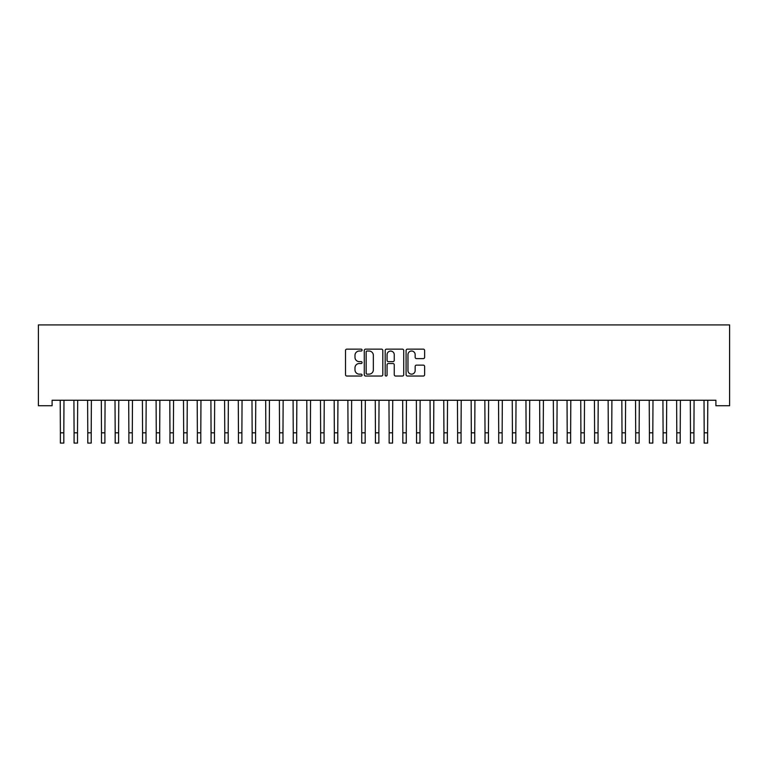 <?xml version="1.0" encoding="UTF-8"?>
<svg xmlns="http://www.w3.org/2000/svg" width="768" height="768" viewBox="0 0 768 768"><rect width="100%" height="100%" fill="white"/><g stroke="black" fill="none" stroke-linecap="round" stroke-linejoin="round"><path stroke-width="1.15" d="M362.083 350.083A0.941 0.941 0 0 0 361.142 349.142L346.858 349.142A1.344 1.344 0 0 0 345.514 350.486L345.514 374.688A1.344 1.344 0 0 0 346.858 376.032L361.142 376.032A0.941 0.941 0 0 0 362.083 375.091A0.941 0.941 0 0 0 361.142 374.15L359.29 374.15A4.301 4.301 0 0 1 354.989 369.84L354.989 367.824A4.301 4.301 0 0 1 359.29 363.523L361.142 363.523A0.941 0.941 0 0 0 362.083 362.582A0.941 0.941 0 0 0 361.142 361.642L359.29 361.642A4.301 4.301 0 0 1 354.989 357.341L354.989 355.325A4.301 4.301 0 0 1 359.29 351.024L361.142 351.024A0.941 0.941 0 0 0 362.083 350.083M423.293 358.618A1.344 1.344 0 0 0 424.637 357.274L424.637 350.486A1.344 1.344 0 0 0 423.293 349.142L407.424 349.142A1.344 1.344 0 0 0 406.08 350.486L406.08 374.688A1.344 1.344 0 0 0 407.424 376.032L423.293 376.032A1.344 1.344 0 0 0 424.637 374.688L424.637 366.48A1.344 1.344 0 0 0 423.293 365.136L416.506 365.136A1.344 1.344 0 0 0 415.162 366.48L415.162 370.55A3.6 3.6 0 0 1 411.562 374.15A3.6 3.6 0 0 1 407.971 370.55L407.971 354.614A3.6 3.6 0 0 1 411.562 351.024A3.6 3.6 0 0 1 415.162 354.614L415.162 357.274A1.344 1.344 0 0 0 416.506 358.618L423.293 358.618M715.901 400.253L52.099 400.253L52.099 405.734L38.4 405.734L38.4 324.912L729.6 324.912L729.6 405.734L715.901 405.734L715.901 400.253M382.819 350.486A1.344 1.344 0 0 0 381.475 349.142L365.616 349.142A1.344 1.344 0 0 0 364.272 350.486L364.272 374.688A1.344 1.344 0 0 0 365.616 376.032L381.475 376.032A1.344 1.344 0 0 0 382.819 374.688L382.819 350.486M386.525 349.142L402.384 349.142A1.344 1.344 0 0 1 403.728 350.486L403.728 374.688A1.344 1.344 0 0 1 402.384 376.032L395.597 376.032A1.344 1.344 0 0 1 394.253 374.688L394.253 364.867A1.344 1.344 0 0 0 392.909 363.523L388.406 363.523A1.344 1.344 0 0 0 387.062 364.867L387.062 375.091A0.941 0.941 0 0 1 386.122 376.032A0.941 0.941 0 0 1 385.181 375.091L385.181 350.486A1.344 1.344 0 0 1 386.525 349.142M367.094 351.024A0.941 0.941 0 0 0 366.154 351.965L366.154 373.21A0.941 0.941 0 0 0 367.094 374.15L369.043 374.15A4.301 4.301 0 0 0 373.344 369.84L373.344 355.325A4.301 4.301 0 0 0 369.043 351.024L367.094 351.024M394.253 354.682A3.6 3.6 0 0 0 390.653 351.091A3.6 3.6 0 0 0 387.062 354.682L387.062 360.298A1.344 1.344 0 0 0 388.406 361.642L392.909 361.642A1.344 1.344 0 0 0 394.253 360.298L394.253 354.682M60.211 400.253L60.384 432.816L63.811 432.816L63.984 400.253M60.384 432.816L60.384 443.088L63.811 443.088L63.811 432.816M73.91 400.253L74.083 432.816L77.51 432.816L77.683 400.253M74.083 432.816L74.083 443.088L77.51 443.088L77.51 432.816M87.61 400.253L87.782 432.816L91.21 432.816L91.382 400.253M87.782 432.816L87.782 443.088L91.21 443.088L91.21 432.816M101.309 400.253L101.482 432.816L104.899 432.816L105.082 400.253M101.482 432.816L101.482 443.088L104.899 443.088L104.899 432.816M115.008 400.253L115.181 432.816L118.598 432.816L118.771 400.253M115.181 432.816L115.181 443.088L118.598 443.088L118.598 432.816M128.698 400.253L128.87 432.816L132.298 432.816L132.47 400.253M128.87 432.816L128.87 443.088L132.298 443.088L132.298 432.816M142.397 400.253L142.57 432.816L145.997 432.816L146.17 400.253M142.57 432.816L142.57 443.088L145.997 443.088L145.997 432.816M156.096 400.253L156.269 432.816L159.696 432.816L159.869 400.253M156.269 432.816L156.269 443.088L159.696 443.088L159.696 432.816M169.795 400.253L169.968 432.816L173.395 432.816L173.568 400.253M169.968 432.816L169.968 443.088L173.395 443.088L173.395 432.816M183.494 400.253L183.667 432.816L187.094 432.816L187.267 400.253M183.667 432.816L183.667 443.088L187.094 443.088L187.094 432.816M197.194 400.253L197.366 432.816L200.794 432.816L200.966 400.253M197.366 432.816L197.366 443.088L200.794 443.088L200.794 432.816M210.893 400.253L211.066 432.816L214.483 432.816L214.666 400.253M211.066 432.816L211.066 443.088L214.483 443.088L214.483 432.816M224.592 400.253L224.765 432.816L228.182 432.816L228.355 400.253M224.765 432.816L224.765 443.088L228.182 443.088L228.182 432.816M238.282 400.253L238.454 432.816L241.882 432.816L242.054 400.253M238.454 432.816L238.454 443.088L241.882 443.088L241.882 432.816M251.981 400.253L252.154 432.816L255.581 432.816L255.754 400.253M252.154 432.816L252.154 443.088L255.581 443.088L255.581 432.816M265.68 400.253L265.853 432.816L269.28 432.816L269.453 400.253M265.853 432.816L265.853 443.088L269.28 443.088L269.28 432.816M279.379 400.253L279.552 432.816L282.979 432.816L283.152 400.253M279.552 432.816L279.552 443.088L282.979 443.088L282.979 432.816M293.078 400.253L293.251 432.816L296.678 432.816L296.851 400.253M293.251 432.816L293.251 443.088L296.678 443.088L296.678 432.816M306.778 400.253L306.95 432.816L310.378 432.816L310.55 400.253M306.95 432.816L306.95 443.088L310.378 443.088L310.378 432.816M320.477 400.253L320.65 432.816L324.067 432.816L324.25 400.253M320.65 432.816L320.65 443.088L324.067 443.088L324.067 432.816M334.166 400.253L334.349 432.816L337.766 432.816L337.939 400.253M334.349 432.816L334.349 443.088L337.766 443.088L337.766 432.816M347.866 400.253L348.038 432.816L351.466 432.816L351.638 400.253M348.038 432.816L348.038 443.088L351.466 443.088L351.466 432.816M361.565 400.253L361.738 432.816L365.165 432.816L365.338 400.253M361.738 432.816L361.738 443.088L365.165 443.088L365.165 432.816M375.264 400.253L375.437 432.816L378.864 432.816L379.037 400.253M375.437 432.816L375.437 443.088L378.864 443.088L378.864 432.816M388.963 400.253L389.136 432.816L392.563 432.816L392.736 400.253M389.136 432.816L389.136 443.088L392.563 443.088L392.563 432.816M402.662 400.253L402.835 432.816L406.262 432.816L406.435 400.253M402.835 432.816L402.835 443.088L406.262 443.088L406.262 432.816M416.362 400.253L416.534 432.816L419.962 432.816L420.134 400.253M416.534 432.816L416.534 443.088L419.962 443.088L419.962 432.816M430.061 400.253L430.234 432.816L433.651 432.816L433.834 400.253M430.234 432.816L430.234 443.088L433.651 443.088L433.651 432.816M443.75 400.253L443.933 432.816L447.35 432.816L447.523 400.253M443.933 432.816L443.933 443.088L447.35 443.088L447.35 432.816M457.45 400.253L457.622 432.816L461.05 432.816L461.222 400.253M457.622 432.816L457.622 443.088L461.05 443.088L461.05 432.816M471.149 400.253L471.322 432.816L474.749 432.816L474.922 400.253M471.322 432.816L471.322 443.088L474.749 443.088L474.749 432.816M484.848 400.253L485.021 432.816L488.448 432.816L488.621 400.253M485.021 432.816L485.021 443.088L488.448 443.088L488.448 432.816M498.547 400.253L498.72 432.816L502.147 432.816L502.32 400.253M498.72 432.816L498.72 443.088L502.147 443.088L502.147 432.816M512.246 400.253L512.419 432.816L515.846 432.816L516.019 400.253M512.419 432.816L512.419 443.088L515.846 443.088L515.846 432.816M525.946 400.253L526.118 432.816L529.546 432.816L529.718 400.253M526.118 432.816L526.118 443.088L529.546 443.088L529.546 432.816M539.645 400.253L539.818 432.816L543.235 432.816L543.408 400.253M539.818 432.816L539.818 443.088L543.235 443.088L543.235 432.816M553.334 400.253L553.517 432.816L556.934 432.816L557.107 400.253M553.517 432.816L553.517 443.088L556.934 443.088L556.934 432.816M567.034 400.253L567.206 432.816L570.634 432.816L570.806 400.253M567.206 432.816L567.206 443.088L570.634 443.088L570.634 432.816M580.733 400.253L580.906 432.816L584.333 432.816L584.506 400.253M580.906 432.816L580.906 443.088L584.333 443.088L584.333 432.816M594.432 400.253L594.605 432.816L598.032 432.816L598.205 400.253M594.605 432.816L594.605 443.088L598.032 443.088L598.032 432.816M608.131 400.253L608.304 432.816L611.731 432.816L611.904 400.253M608.304 432.816L608.304 443.088L611.731 443.088L611.731 432.816M621.83 400.253L622.003 432.816L625.43 432.816L625.603 400.253M622.003 432.816L622.003 443.088L625.43 443.088L625.43 432.816M635.53 400.253L635.702 432.816L639.13 432.816L639.302 400.253M635.702 432.816L635.702 443.088L639.13 443.088L639.13 432.816M649.229 400.253L649.402 432.816L652.819 432.816L652.992 400.253M649.402 432.816L649.402 443.088L652.819 443.088L652.819 432.816M662.918 400.253L663.101 432.816L666.518 432.816L666.691 400.253M663.101 432.816L663.101 443.088L666.518 443.088L666.518 432.816M676.618 400.253L676.79 432.816L680.218 432.816L680.39 400.253M676.79 432.816L676.79 443.088L680.218 443.088L680.218 432.816M690.317 400.253L690.49 432.816L693.917 432.816L694.09 400.253M690.49 432.816L690.49 443.088L693.917 443.088L693.917 432.816M704.016 400.253L704.189 432.816L707.616 432.816L707.789 400.253M704.189 432.816L704.189 443.088L707.616 443.088L707.616 432.816M60.384 443.088L63.811 443.088M74.083 443.088L77.51 443.088M87.782 443.088L91.21 443.088M101.482 443.088L104.899 443.088M115.181 443.088L118.598 443.088M128.87 443.088L132.298 443.088M142.57 443.088L145.997 443.088M156.269 443.088L159.696 443.088M169.968 443.088L173.395 443.088M183.667 443.088L187.094 443.088M197.366 443.088L200.794 443.088M211.066 443.088L214.483 443.088M224.765 443.088L228.182 443.088M238.454 443.088L241.882 443.088M252.154 443.088L255.581 443.088M265.853 443.088L269.28 443.088M279.552 443.088L282.979 443.088M293.251 443.088L296.678 443.088M306.95 443.088L310.378 443.088M320.65 443.088L324.067 443.088M334.349 443.088L337.766 443.088M348.038 443.088L351.466 443.088M361.738 443.088L365.165 443.088M375.437 443.088L378.864 443.088M389.136 443.088L392.563 443.088M402.835 443.088L406.262 443.088M416.534 443.088L419.962 443.088M430.234 443.088L433.651 443.088M443.933 443.088L447.35 443.088M457.622 443.088L461.05 443.088M471.322 443.088L474.749 443.088M485.021 443.088L488.448 443.088M498.72 443.088L502.147 443.088M512.419 443.088L515.846 443.088M526.118 443.088L529.546 443.088M539.818 443.088L543.235 443.088M553.517 443.088L556.934 443.088M567.206 443.088L570.634 443.088M580.906 443.088L584.333 443.088M594.605 443.088L598.032 443.088M608.304 443.088L611.731 443.088M622.003 443.088L625.43 443.088M635.702 443.088L639.13 443.088M649.402 443.088L652.819 443.088M663.101 443.088L666.518 443.088M676.79 443.088L680.218 443.088M690.49 443.088L693.917 443.088M704.189 443.088L707.616 443.088"/></g></svg>
